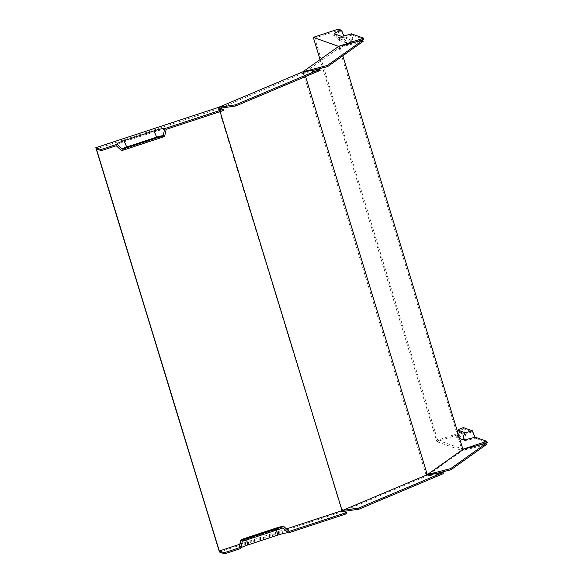 <?xml version="1.0" encoding="UTF-8"?>
<svg xmlns="http://www.w3.org/2000/svg" width="583" height="583" viewBox="0 0 583 583"><rect width="100%" height="100%" fill="white"/><g stroke="black" fill="none" stroke-linecap="round" stroke-linejoin="round"><path stroke-width="0.44" stroke-dasharray="2.92 2.19" d="M426.516 473.768L425.765 473.877L302.839 71.804M425.765 473.877L426.45 476.1L443.408 473.593M341.908 510.97L342.119 511.655L426.45 476.1M220.09 111.615L219.492 109.655L219.937 109.466L218.968 109.677L341.492 509.593M219.193 109.582L218.64 107.775M305.572 76.541L304.902 73.589L303.743 73.932M303.838 73.859L303.189 71.745M354.282 42.406L340.064 47.077L340.406 48.192L339.277 48.644L338.592 46.421M339.372 48.578L462.202 450.725L426.763 475.939L425.991 473.782M342.833 55.786L340.406 48.192M339.277 48.644L340.53 48.236M340.341 48.367L339.998 47.259L304.559 72.481L304.902 73.589M320.14 70.397L303.925 72.802L304.268 73.91L304.712 73.728M303.925 72.802L219.602 108.358L219.937 109.466M303.517 74.026L304.268 73.91M461.619 448.429L462.778 448.094M459.863 438.576L456.7 437.454A10.654 1.326 163 0 1 456.489 437.192A10.654 1.326 163 0 1 464.607 433.439L461.503 432.338L437.651 440.187L462.997 449.158M437.651 440.187L314.718 38.106L340.064 47.077M218.968 109.677L218.567 108.737L96.377 148.905M239.795 544.252L286.442 528.912M218.902 109.852L219.492 109.655M320.082 59.59L436.893 441.659L461.845 433.453L465.176 434.634A9.481 1.181 -17 0 0 457.954 437.971A9.481 1.181 -17 0 0 458.136 438.205L464.345 440.405A9.481 1.181 -17 0 0 475.072 438.139L487.191 442.431M486.404 444.538L462.202 450.725M426.763 475.939L436.514 473.447M426.086 473.717L427.15 473.447M338.65 46.407L339.306 48.557M461.554 448.407L462.232 450.63L436.893 441.659M341.441 509.433L342.192 509.323M343.351 511.473L342.119 511.655M218.676 109.772L217.998 107.549M340.924 509.629L341.602 511.852L346.783 513.681M219.419 552.014L341.602 511.852M341.682 31.365L344.254 37.684A6.96 0.867 -17 0 0 338.985 40.249L333.622 35.293A10.654 1.326 -17 0 1 341.682 31.365L338.577 30.265L314.718 38.106M333.622 35.293A10.654 1.326 -17 0 0 333.767 35.374L339.984 37.574A10.654 1.326 -17 0 0 352.037 35.031L363.923 39.236M218.567 108.737L223.515 110.493M166.206 129.331A10.654 1.326 -17 0 0 154.152 131.875L124.208 141.72A10.654 1.326 -17 0 0 116.148 145.655A10.654 1.326 -17 0 0 116.301 145.735M220.083 108.285L219.602 108.358M313.246 70.259L304.559 72.481M339.998 47.259L363.136 41.342M465.176 434.634L464.039 428.826L472.5 431.821A5.794 0.721 163 0 1 465.955 433.205L459.739 431.005A5.794 0.721 -17 0 1 459.63 430.859L457.954 437.971M464.039 428.826A5.794 0.721 -17 0 0 459.63 430.859M472.5 431.821L475.072 438.139M351.469 33.836L352.606 39.644A5.794 0.721 163 0 1 346.054 41.029L339.838 38.835A5.794 0.721 163 0 1 339.758 38.784A5.794 0.721 163 0 1 344.138 36.649L343.824 35.876M352.606 39.644L344.138 36.649M242.266 541.367A5.794 0.721 163 0 1 242.156 541.221A5.794 0.721 163 0 1 246.573 539.18L276.517 529.342A5.794 0.721 -17 0 1 283.068 527.958M240.801 547.947A9.481 1.181 -17 0 0 240.48 548.326A9.481 1.181 -17 0 0 240.662 548.567M164.603 136.531A6.96 0.867 -17 0 0 156.725 138.2L126.781 148.038A6.96 0.867 -17 0 0 121.512 150.611M338.985 40.249A6.96 0.867 -17 0 0 339.08 40.307L345.296 42.501A6.96 0.867 -17 0 0 353.174 40.839L352.037 35.031M344.254 37.684L353.174 40.839M239.023 547.546A10.654 1.326 163 0 1 247.141 543.801L277.085 533.955A10.654 1.326 163 0 1 289.139 531.412M463.47 427.63L464.607 433.439M477.55 445.601L462.232 450.63M338.577 30.265L338.235 29.15M462.589 448.225L461.525 448.495M461.503 432.338L461.845 433.453M458.136 438.205L459.739 431.005M464.345 440.405L465.955 433.205M334.525 33.901L339.838 38.835M340.742 36.102L346.054 41.029M276.655 530.064L276.517 529.342M246.711 539.909L246.573 539.18M124.208 141.72L126.781 148.038M154.152 131.875L156.725 138.2M339.984 37.574L345.296 42.501M333.767 35.374L339.08 40.307M277.085 533.955L275.948 528.147M247.141 543.801L246.004 537.992M456.7 437.454L457.888 432.112M122.284 149.146L116.921 144.19M339.758 38.784L334.394 33.829M242.156 541.221L240.48 548.326M457.779 431.741L456.489 437.192"/><path stroke-width="0.87" d="M341.492 509.593L341.908 510.97M218.64 107.775L218.516 107.352L235.474 104.838L235.816 105.953L220.083 108.285M235.816 105.953L320.14 70.397L319.797 69.29L302.839 71.804L218.516 107.352M303.189 71.745L327.354 65.449L327.697 66.564L313.246 70.259M327.697 66.564L363.136 41.342L362.794 40.234L338.592 46.421L303.16 71.636M427.492 474.555L450.623 468.645L486.062 443.423L462.924 449.34L427.492 474.555L426.96 473.578L305.572 76.541M462.924 449.34L342.833 55.786M342.527 510.438L426.851 474.883L443.065 472.478L358.742 508.033L342.527 510.438L342.192 509.323L341.74 509.513L220.09 111.615M426.96 473.578L426.516 473.768L426.851 474.883M462.683 448.152L462.997 449.158L486.849 441.316L474.963 437.104A10.654 1.326 163 0 1 462.909 439.655L459.863 438.576M239.795 544.252L219.31 550.986L96.377 148.905L101.325 150.662L100.99 149.547L95.809 147.71L217.998 107.549L223.172 109.378L164.77 128.581A9.481 1.181 163 0 0 154.043 130.847L156.616 137.165A5.794 0.721 -17 0 1 163.167 135.781L164.77 128.581M286.442 528.912L341.492 510.817L341.15 509.71L341.74 509.513M436.514 473.447L450.965 469.752L486.404 444.538L486.062 443.423M320.082 59.59L313.282 37.356L338.65 46.407M240.801 547.947A9.481 1.181 -17 0 1 247.709 544.996L277.654 535.15A9.481 1.181 -17 0 1 288.374 532.884L283.068 527.958L242.266 541.367L240.662 548.567L224.593 553.85L219.419 552.014L95.809 147.71M219.31 550.986L224.258 552.735L239.227 547.816L240.83 540.616A6.96 0.867 163 0 1 240.699 540.441A6.96 0.867 163 0 1 246.004 537.992L275.948 528.147A6.96 0.867 163 0 1 283.826 526.478L289.139 531.412L346.44 512.574L341.492 510.817M358.742 508.033L359.084 509.141L343.351 511.473M343.824 35.876L341.572 30.331A9.481 1.181 163 0 0 334.394 33.829A9.481 1.181 163 0 0 334.525 33.901L340.742 36.102A9.481 1.181 163 0 0 351.469 33.836L363.581 38.128L338.628 46.327M363.581 38.128L363.923 39.236L354.282 42.406M154.043 130.847L124.099 140.692A9.481 1.181 163 0 0 116.921 144.19A9.481 1.181 163 0 0 117.059 144.263L100.99 149.547M223.172 109.378L223.515 110.493L166.206 129.331L164.603 136.531L121.614 150.662L116.301 145.735L101.325 150.662M341.572 30.331L338.235 29.15L313.282 37.356M122.255 149.088A5.794 0.721 163 0 1 126.671 147.011L156.616 137.165M117.059 144.263L122.372 149.19L163.167 135.781M116.257 145.75L121.512 150.611A6.96 0.867 -17 0 0 121.614 150.662M288.374 532.884L346.783 513.681L346.44 512.574M239.227 547.816A10.654 1.326 163 0 1 239.023 547.546L240.699 540.441M240.83 540.616L283.826 526.478M458.304 430.254A6.96 0.867 163 0 1 458.165 430.079A6.96 0.867 163 0 1 463.47 427.63L472.39 430.786A6.96 0.867 163 0 1 464.513 432.455L458.304 430.254L457.888 432.112M477.55 445.601L487.191 442.431L486.849 441.316M474.963 437.104L472.39 430.786M319.797 69.29L235.474 104.838M362.794 40.234L327.354 65.449M224.258 552.735L224.593 553.85M443.065 472.478L443.408 473.593L359.084 509.141M450.623 468.645L450.965 469.752M124.099 140.692L126.671 147.011M277.654 535.15L276.655 530.064M247.709 544.996L246.711 539.909M462.909 439.655L464.513 432.455M458.165 430.079L457.779 431.741"/></g></svg>
